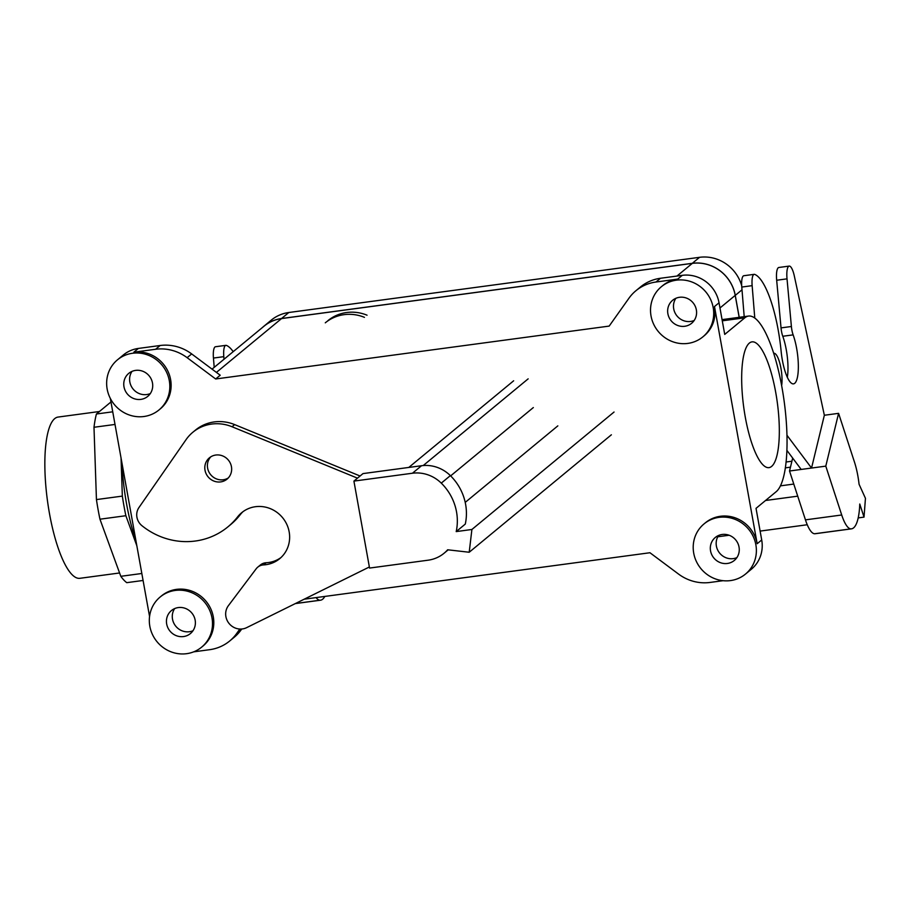 <?xml version="1.0" encoding="UTF-8"?>
<svg xmlns="http://www.w3.org/2000/svg" width="911" height="911" viewBox="0 0 911 911"><rect width="100%" height="100%" fill="white"/><g stroke="black" fill="none" stroke-linecap="round" stroke-linejoin="round"><path stroke-width="1.37" d="M744.845 317.791A89.494 23.914 -97.7 0 1 748.58 316.06A89.494 23.914 -97.7 0 1 783.13 394.281A89.494 23.914 -97.7 0 1 776.149 491.724L756.028 508.349L761.71 539.972A32.545 30.928 50.4 0 1 751.359 569.227A32.545 30.928 50.4 0 0 761.71 539.972L757.166 543.719A32.545 30.928 50.4 0 0 736.543 518.359A32.545 30.928 50.4 0 0 705.365 522.812A32.545 30.928 50.4 0 1 736.543 518.359A32.545 30.928 50.4 0 1 757.166 543.719L714.497 306.54A32.545 30.928 50.4 0 1 704.146 335.806A32.545 30.928 50.4 0 0 714.497 306.54L757.166 543.719L761.71 539.972L756.028 508.349L776.149 491.724A89.494 23.914 -97.7 0 0 783.13 394.281A89.494 23.914 -97.7 0 0 748.58 316.06L722.07 319.624L748.58 316.06A89.494 23.914 -97.7 0 0 744.845 317.791L724.723 334.417L744.845 317.791L722.286 320.82L744.845 317.791M133.849 352.193A32.545 30.928 50.4 0 1 168.011 371.437A32.545 30.928 50.4 0 1 160.256 408.902A32.545 30.928 50.4 0 0 168.011 371.437A32.545 30.928 50.4 0 0 133.849 352.193L155.599 349.266A43.386 41.246 50.4 0 1 187.131 357.681L215.668 378.976L609.174 326.092L628.886 298.307A43.386 41.246 50.4 0 1 635.912 290.734A43.386 41.246 50.4 0 1 655.966 282.023L677.727 279.096A32.545 30.928 50.4 0 0 662.684 285.633A32.545 30.928 50.4 0 1 677.727 279.096L655.966 282.023A43.386 41.246 50.4 0 0 635.912 290.734L640.456 286.988A43.386 41.246 50.4 0 1 660.509 278.265L682.271 275.338A32.545 30.928 50.4 0 1 719.041 302.794L724.723 334.417L719.041 302.794L714.497 306.54L719.041 302.794A32.545 30.928 50.4 0 0 682.271 275.338L677.727 279.096L682.271 275.338L660.509 278.265L655.966 282.023L660.509 278.265A43.386 41.246 50.4 0 0 640.456 286.988L635.912 290.734A43.386 41.246 50.4 0 0 628.886 298.307L609.174 326.092L215.668 378.976L220.211 375.23L215.668 378.976L187.131 357.681A43.386 41.246 50.4 0 0 155.599 349.266L133.849 352.193L138.392 348.435L160.142 345.508A43.386 41.246 50.4 0 1 191.674 353.923L220.211 375.23L191.674 353.923L187.131 357.681L191.674 353.923A43.386 41.246 50.4 0 0 160.142 345.508L155.599 349.266L160.142 345.508L138.392 348.435L133.849 352.193M149.563 616.485L110.333 398.437L149.563 616.485M161.486 595.908A32.545 30.928 50.4 0 1 206.057 601.294A32.545 30.928 50.4 0 1 202.937 646.081A32.545 30.928 50.4 0 0 206.057 601.294A32.545 30.928 50.4 0 0 161.486 595.908L160.188 596.978A32.545 30.928 50.4 0 1 204.759 602.365A32.545 30.928 50.4 0 1 201.638 647.152A32.545 30.928 50.4 0 1 186.607 653.688A32.545 30.928 50.4 0 1 152.433 634.443A32.545 30.928 50.4 0 1 160.188 596.978A32.545 30.928 50.4 0 1 204.759 602.365A32.545 30.928 50.4 0 1 201.638 647.152A32.545 30.928 50.4 0 1 186.607 653.688A32.545 30.928 50.4 0 1 152.433 634.443A32.545 30.928 50.4 0 1 160.188 596.978L161.486 595.908M209.655 649.691L193.713 651.843L209.655 649.691A43.386 41.246 50.4 0 0 229.709 640.98A43.386 41.246 50.4 0 1 209.655 649.691M236.735 633.407A43.386 41.246 50.4 0 1 229.709 640.98L234.252 637.222A43.386 41.246 50.4 0 0 241.278 629.649A43.386 41.246 50.4 0 1 234.252 637.222L229.709 640.98A43.386 41.246 50.4 0 0 236.735 633.407L239.832 629.045L236.735 633.407L241.278 629.649L236.735 633.407M649.953 552.738L304.183 599.199L649.953 552.738L678.49 574.032L649.953 552.738M710.022 582.448A43.386 41.246 50.4 0 1 678.49 574.032A43.386 41.246 50.4 0 0 710.022 582.448L723.061 580.694L710.022 582.448M262.527 327.425A38.023 36.144 50.4 0 1 263.985 326.161A38.023 36.144 50.4 0 1 281.545 318.52L692.303 263.313A38.023 36.144 50.4 0 1 735.268 295.38L739.22 317.324L735.268 295.38L742.01 289.812L735.268 295.38A38.023 36.144 50.4 0 0 692.303 263.313L699.58 257.312A38.023 36.144 50.4 0 1 741.691 285.724A38.023 36.144 50.4 0 0 699.58 257.312L288.821 312.507L699.58 257.312L692.303 263.313L281.545 318.52L288.821 312.507A38.023 36.144 50.4 0 0 271.25 320.148A38.023 36.144 50.4 0 1 288.821 312.507L281.545 318.52A38.023 36.144 50.4 0 0 263.985 326.161A38.023 36.144 50.4 0 0 262.527 327.425M771.594 466.421A63.451 16.956 -97.7 0 1 768.952 467.639A63.451 16.956 -97.7 0 1 743.695 407.012A63.451 16.956 -97.7 0 1 752.042 341.864A63.451 16.956 -97.7 0 1 776.548 397.321A63.451 16.956 -97.7 0 1 771.594 466.421A63.451 16.956 -97.7 0 1 768.952 467.639A63.451 16.956 -97.7 0 1 743.695 407.012A63.451 16.956 -97.7 0 1 752.042 341.864A63.451 16.956 -97.7 0 1 776.548 397.321A63.451 16.956 -97.7 0 1 771.594 466.421M135.625 370.39A14.918 14.177 50.4 0 1 151.283 379.215A14.918 14.177 50.4 0 1 147.741 396.387A14.918 14.177 50.4 0 1 127.301 393.916A14.918 14.177 50.4 0 1 128.736 373.385A14.918 14.177 50.4 0 1 135.625 370.39A14.918 14.177 50.4 0 1 151.283 379.215A14.918 14.177 50.4 0 1 147.741 396.387A14.918 14.177 50.4 0 1 127.301 393.916A14.918 14.177 50.4 0 1 128.736 373.385A14.918 14.177 50.4 0 1 135.625 370.39M150.315 393.552A14.918 14.177 50.4 0 1 133.143 389.088A14.918 14.177 50.4 0 1 132.004 371.392A14.918 14.177 50.4 0 0 133.143 389.088A14.918 14.177 50.4 0 0 150.315 393.552M178.305 607.569A14.918 14.177 50.4 0 1 193.963 616.394A14.918 14.177 50.4 0 1 190.41 633.566A14.918 14.177 50.4 0 1 169.981 631.095A14.918 14.177 50.4 0 1 171.416 610.575A14.918 14.177 50.4 0 1 178.305 607.569A14.918 14.177 50.4 0 1 193.963 616.394A14.918 14.177 50.4 0 1 190.41 633.566A14.918 14.177 50.4 0 1 169.981 631.095A14.918 14.177 50.4 0 1 171.416 610.575A14.918 14.177 50.4 0 1 178.305 607.569M192.984 630.731A14.918 14.177 50.4 0 1 175.823 626.267A14.918 14.177 50.4 0 1 174.673 608.571A14.918 14.177 50.4 0 0 175.823 626.267A14.918 14.177 50.4 0 0 192.984 630.731M679.504 297.293A14.918 14.177 50.4 0 1 695.161 306.119A14.918 14.177 50.4 0 1 691.62 323.291A14.918 14.177 50.4 0 1 671.191 320.82A14.918 14.177 50.4 0 1 672.614 300.3A14.918 14.177 50.4 0 1 679.504 297.293A14.918 14.177 50.4 0 1 695.161 306.119A14.918 14.177 50.4 0 1 691.62 323.291A14.918 14.177 50.4 0 1 671.191 320.82A14.918 14.177 50.4 0 1 672.614 300.3A14.918 14.177 50.4 0 1 679.504 297.293M694.193 320.456A14.918 14.177 50.4 0 1 677.032 315.992A14.918 14.177 50.4 0 1 675.882 298.296A14.918 14.177 50.4 0 0 677.032 315.992A14.918 14.177 50.4 0 0 694.193 320.456M722.184 534.472A14.918 14.177 50.4 0 1 737.842 543.298A14.918 14.177 50.4 0 1 734.289 560.47A14.918 14.177 50.4 0 1 713.86 557.999A14.918 14.177 50.4 0 1 715.294 537.479A14.918 14.177 50.4 0 1 722.184 534.472A14.918 14.177 50.4 0 1 737.842 543.298A14.918 14.177 50.4 0 1 734.289 560.47A14.918 14.177 50.4 0 1 713.86 557.999A14.918 14.177 50.4 0 1 715.294 537.479A14.918 14.177 50.4 0 1 722.184 534.472M736.862 557.634A14.918 14.177 50.4 0 1 719.701 553.171A14.918 14.177 50.4 0 1 718.563 535.474A14.918 14.177 50.4 0 0 719.701 553.171A14.918 14.177 50.4 0 0 736.862 557.634M735.211 295.392L739.163 317.324L735.211 295.392A37.966 36.087 50.4 0 0 692.314 263.37A37.966 36.087 50.4 0 1 735.211 295.392L719.975 307.986L735.211 295.392M49.524 513.781A81.352 21.739 82.3 0 0 79.826 578.314A81.352 21.739 82.3 0 1 49.524 513.781A81.352 21.739 82.3 0 1 58.156 417.056A81.352 21.739 82.3 0 0 49.524 513.781M264.019 326.195A37.966 36.087 50.4 0 1 281.556 318.577L692.314 263.37L281.556 318.577A37.966 36.087 50.4 0 0 264.019 326.195L212.047 369.137L264.019 326.195M730.485 580.592A32.545 30.928 50.4 0 1 696.323 561.347A32.545 30.928 50.4 0 1 704.066 523.882A32.545 30.928 50.4 0 1 748.637 529.268A32.545 30.928 50.4 0 1 745.517 574.055A32.545 30.928 50.4 0 1 730.485 580.592A32.545 30.928 50.4 0 1 696.323 561.347A32.545 30.928 50.4 0 1 704.066 523.882A32.545 30.928 50.4 0 1 748.637 529.268A32.545 30.928 50.4 0 1 745.517 574.055A32.545 30.928 50.4 0 1 730.485 580.592M687.805 343.413A32.545 30.928 50.4 0 1 653.642 324.168A32.545 30.928 50.4 0 1 661.386 286.703A32.545 30.928 50.4 0 1 705.957 292.089A32.545 30.928 50.4 0 1 702.848 336.876A32.545 30.928 50.4 0 1 687.805 343.413A32.545 30.928 50.4 0 1 653.642 324.168A32.545 30.928 50.4 0 1 661.386 286.703A32.545 30.928 50.4 0 1 705.957 292.089A32.545 30.928 50.4 0 1 702.848 336.876A32.545 30.928 50.4 0 1 687.805 343.413M241.734 629.011L241.278 629.649L241.734 629.011M123.349 354.971A32.545 30.928 50.4 0 1 138.392 348.435A32.545 30.928 50.4 0 0 123.349 354.971L117.508 359.799A32.545 30.928 50.4 0 1 162.078 365.186A32.545 30.928 50.4 0 1 158.958 409.973A32.545 30.928 50.4 0 1 143.927 416.509A32.545 30.928 50.4 0 1 109.764 397.264A32.545 30.928 50.4 0 1 117.508 359.799A32.545 30.928 50.4 0 1 162.078 365.186A32.545 30.928 50.4 0 1 158.958 409.973A32.545 30.928 50.4 0 1 143.927 416.509A32.545 30.928 50.4 0 1 109.764 397.264A32.545 30.928 50.4 0 1 117.508 359.799L123.349 354.971M135.887 540.474A84.063 22.456 -97.7 0 1 122.006 463.335A84.063 22.456 -97.7 0 0 135.887 540.474M122.336 496.108L121.049 457.982L122.336 496.108L96.441 499.581L93.992 427.27L115.014 424.446L93.992 427.27A94.915 25.36 82.3 0 1 96.418 414.004L110.971 401.967L96.418 414.004A94.915 25.36 82.3 0 0 93.992 427.27L96.441 499.581A94.915 25.36 82.3 0 0 99.959 519.202L125.866 515.717A94.915 25.36 -97.7 0 1 122.336 496.108L96.441 499.581A94.915 25.36 82.3 0 0 99.959 519.202L120.81 576.31A94.915 25.36 82.3 0 0 126.766 582.664L143.084 580.466L126.766 582.664A94.915 25.36 82.3 0 1 120.81 576.31L99.959 519.202L125.866 515.717A94.915 25.36 -97.7 0 1 122.336 496.108M136.855 545.826L125.866 515.717L136.855 545.826M141.831 573.486L120.81 576.31L141.831 573.486M112.736 411.806L96.418 414.004L112.736 411.806M781.649 385.592A18.983 5.067 82.3 0 0 780.192 364.696A18.983 5.067 82.3 0 0 773.883 353.263A18.983 5.067 82.3 0 0 773.724 353.297A18.983 5.067 82.3 0 1 773.883 353.263L773.883 353.263A18.983 5.067 82.3 0 1 780.192 364.696A18.983 5.067 82.3 0 1 781.649 385.592M786.865 450.33L801.19 469.438L811.542 468.049L824.353 415.257L794.324 275.999A14.644 3.917 82.3 0 0 789.211 266.092A14.644 3.917 82.3 0 0 787.024 278.857L791.397 326.502A10.852 2.904 82.3 0 0 793.139 334.872A29.835 7.971 -97.7 0 1 798.343 366.074A29.835 7.971 -97.7 0 1 793.481 383.873A29.835 7.971 -97.7 0 1 781.126 351.225A70.511 18.835 82.3 0 0 754.752 274.416A13.563 3.621 82.3 0 0 754.206 274.336A13.563 3.621 82.3 0 0 752.144 285.655L754.775 318.007M789.211 266.092L778.848 267.481A14.644 3.917 82.3 0 0 776.673 280.246L781.034 327.892A10.852 2.904 82.3 0 0 782.777 336.261A29.835 7.971 -97.7 0 1 787.32 377.336M754.206 274.336L743.854 275.726A13.563 3.621 82.3 0 0 741.782 287.056L744.196 316.652M792.672 458.074L789.53 471.01L805.449 519.862A34.572 9.235 82.3 0 0 814.605 533.755A51.528 13.767 82.3 0 0 815.186 533.721L851.443 528.847A51.528 13.767 82.3 0 0 859.768 504.022L864.027 517.118L865.45 498.317L859.073 484.276A34.572 9.235 82.3 0 0 854.507 462.196L838.587 413.343L825.787 466.136L841.707 514.988A34.572 9.235 82.3 0 0 850.863 528.881A51.528 13.767 82.3 0 0 851.443 528.847M824.353 415.257L838.587 413.343M786.933 435.219L811.542 468.049L825.787 466.136M789.53 471.01L801.19 469.438M717.777 536.773L729.119 535.258M760.116 531.09L807.248 524.747M858.185 517.904L864.027 517.118M316.083 597.605A34.572 9.235 82.3 0 0 319.932 600.235A51.528 13.767 82.3 0 0 320.513 600.201A51.528 13.767 82.3 0 0 324.806 596.432M233.193 351.669A70.511 18.835 82.3 0 0 226.418 345.417A13.563 3.621 82.3 0 0 225.871 345.349A13.563 3.621 82.3 0 0 223.799 356.668L224.015 359.253M225.871 345.349L215.508 346.738A13.563 3.621 82.3 0 0 213.447 358.057L214.199 367.361M765.525 500.492L797.729 496.165M780.397 485.859L793.788 484.06M611.372 434.798L469.211 552.248L447.643 549.788A34.572 32.864 50.4 0 1 444.067 553.25A34.572 32.864 50.4 0 1 428.09 560.197L369.559 568.065L353.912 481.099L412.444 473.23A34.572 32.864 50.4 0 1 441.277 483.126A51.528 48.978 50.4 0 1 456.206 531.591L465.293 524.076A51.528 48.978 50.4 0 0 450.364 475.61L441.277 483.126M450.364 475.61A34.572 32.864 50.4 0 0 421.531 465.726L362.999 473.595L353.912 481.099M325.284 322.824A40.676 38.672 50.4 0 1 364.457 317.347M469.211 552.248L471.898 529.485L456.206 531.591M471.898 529.485L614.048 412.034M210.794 456.821A13.824 13.141 -129.6 0 0 209.12 472.376A13.824 13.141 -129.6 0 0 223.241 479.767A13.824 13.141 -129.6 0 0 228.262 477.979M369.365 566.984L246.63 627.656A14.644 13.916 50.4 0 1 229.162 623.591A14.644 13.916 50.4 0 1 228.399 605.667L256.162 568.817A10.852 10.306 50.4 0 1 263.598 564.9A29.835 28.355 -129.6 0 0 279.677 558.694A29.835 28.355 -129.6 0 0 282.535 517.63A29.835 28.355 -129.6 0 0 241.677 512.699A29.835 28.355 -129.6 0 0 237.577 516.913A70.511 67.027 50.4 0 1 227.898 526.865A70.511 67.027 50.4 0 1 141.991 525.738A13.563 12.891 50.4 0 1 138.973 507.518L186.06 439.649A40.676 38.672 50.4 0 1 192.87 432.235L195.466 430.094A40.676 38.672 50.4 0 1 234.639 424.606L360.073 476.009M257.745 567.154L260.341 565.014A10.852 10.306 50.4 0 1 266.194 562.747A29.835 28.355 -129.6 0 0 280.941 557.578M243.009 511.663A29.835 28.355 -129.6 0 0 240.174 514.772A70.511 67.027 50.4 0 1 230.494 524.725L227.898 526.865M192.87 432.235A40.676 38.672 50.4 0 1 232.043 426.747L357.476 478.15M231.44 466.694A13.824 13.141 -129.6 0 0 222.671 455.921A13.824 13.141 -129.6 0 0 209.416 457.812A13.824 13.141 -129.6 0 0 206.125 473.731A13.824 13.141 -129.6 0 0 220.644 481.908A13.824 13.141 -129.6 0 0 227.044 479.129A13.824 13.141 -129.6 0 0 231.44 466.694M423.228 465.544L528.152 378.851M408.788 467.434L513.645 380.798M327.88 320.683A40.676 38.672 50.4 0 1 367.053 315.195M216.419 372.394L281.556 318.577L216.419 372.394M676.964 276.056L692.314 263.37L676.964 276.056M785.316 467.867L790.463 467.172M776.673 280.246L787.024 278.857M805.449 519.862L841.707 514.988M814.605 533.755L850.863 528.881M319.932 600.235L295.449 603.526M223.799 356.668L213.447 358.057M781.034 327.892L791.397 326.502M782.777 336.261L793.139 334.872M741.782 287.056L752.144 285.655M465.225 502.382L557.828 425.87M421.531 465.726L412.444 473.23M234.639 424.606L232.043 426.747M240.174 514.772L237.577 516.913M266.194 562.747L263.598 564.9M450.638 475.884L533.322 407.57M271.25 320.148L263.985 326.161L271.25 320.148M702.848 336.876L704.146 335.806L702.848 336.876M661.386 286.703L662.684 285.633L661.386 286.703M745.517 574.055L751.359 569.227L745.517 574.055M704.066 523.882L705.365 522.812L704.066 523.882M201.638 647.152L202.937 646.081L201.638 647.152M158.958 409.973L160.256 408.902L158.958 409.973M99.424 411.51L58.156 417.056L99.424 411.51M119.592 572.973L79.826 578.314L119.592 572.973M786.056 462.014L791.91 461.217M295.312 603.594L320.513 600.201M444.067 553.25L448.189 549.845"/></g></svg>
